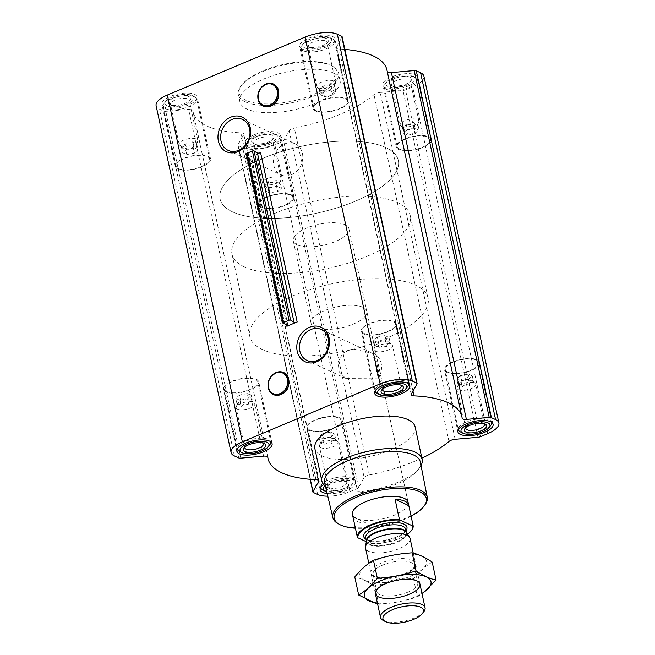 <?xml version="1.0" encoding="UTF-8"?>
<svg xmlns="http://www.w3.org/2000/svg" width="655" height="655" viewBox="0 0 655 655"><rect width="100%" height="100%" fill="white"/><g stroke="black" fill="none" stroke-linecap="round" stroke-linejoin="round"><path stroke-width="0.49" stroke-dasharray="3.27 2.46" d="M372.851 353.454A17.038 14.132 114.8 0 1 374.062 353.937A17.038 14.132 114.8 0 1 378.181 378.099L345.709 378.361L339.192 371.844L338.07 362.084L342.999 353.012L352.464 348.828L372.851 353.454L378.181 378.099M401.515 126.309A9.547 3.594 -12.2 0 1 400.631 125.727A9.547 3.594 -12.2 0 1 400.197 124.958A9.547 3.594 -12.2 0 1 408.769 119.431A9.547 3.594 -12.2 0 1 418.856 120.921A9.547 3.594 -12.2 0 1 418.774 121.805A9.547 3.594 -12.2 0 1 411.332 126.202A9.547 3.594 -12.2 0 1 401.515 126.309M402.342 127.013L404.708 129.6L406.346 128.871C409.383 130.492 411.962 130.001 414.091 127.381L417.341 125.637L417.825 124.041C416.948 125.539 415.614 124.925 413.821 122.182C411.708 124.802 409.129 125.293 406.075 123.672C405.298 126.906 404.053 128.02 402.342 127.013L403.701 133.309L407.705 135.159L406.346 128.871M263.769 184.284A9.547 3.594 -12.2 0 1 262.884 183.695A9.547 3.594 -12.2 0 1 262.45 182.925A9.547 3.594 -12.2 0 1 271.023 177.399A9.547 3.594 -12.2 0 1 281.11 178.889A9.547 3.594 -12.2 0 1 281.028 179.773A9.547 3.594 -12.2 0 1 273.585 184.17A9.547 3.594 -12.2 0 1 263.769 184.284M264.595 184.988L266.962 187.576L268.607 186.839C271.637 188.468 274.216 187.969 276.344 185.349L279.603 183.605L280.086 182.008C279.202 183.506 277.867 182.892 276.074 180.158C273.962 182.77 271.383 183.269 268.337 181.648C267.551 184.874 266.307 185.987 264.595 184.988L265.955 191.276L269.966 193.127L268.607 186.839M180.51 145.746A9.547 3.594 -12.2 0 1 179.626 145.156A9.547 3.594 -12.2 0 1 179.192 144.387A9.547 3.594 -12.2 0 1 187.764 138.86A9.547 3.594 -12.2 0 1 197.851 140.358A9.547 3.594 -12.2 0 1 197.769 141.234A9.547 3.594 -12.2 0 1 190.327 145.631A9.547 3.594 -12.2 0 1 180.51 145.746M181.337 146.45L183.703 149.037L185.349 148.3C188.378 149.929 190.957 149.43 193.086 146.818L196.344 145.074L196.827 143.47C195.951 144.976 194.609 144.354 192.816 141.619C190.703 144.231 188.124 144.73 185.078 143.109C184.292 146.335 183.048 147.449 181.337 146.45L182.696 152.738L186.708 154.588L185.349 148.3M318.256 87.778A9.547 3.594 -12.2 0 1 317.372 87.189A9.547 3.594 -12.2 0 1 316.938 86.419A9.547 3.594 -12.2 0 1 325.51 80.892A9.547 3.594 -12.2 0 1 335.597 82.383A9.547 3.594 -12.2 0 1 335.516 83.267A9.547 3.594 -12.2 0 1 328.073 87.664A9.547 3.594 -12.2 0 1 318.256 87.778M319.083 88.482L321.449 91.07L323.087 90.333C326.125 91.962 328.704 91.463 330.832 88.843L334.083 87.099L334.566 85.502C333.69 87 332.355 86.386 330.562 83.652C328.45 86.263 325.871 86.755 322.825 85.134C322.039 88.368 320.794 89.481 319.083 88.482L320.442 94.77L324.446 96.621L323.087 90.333M276.525 373.088A11.749 9.743 114.8 0 1 288.519 385.451A11.749 9.743 114.8 0 1 271.44 392.64A11.749 9.743 114.8 0 1 276.525 373.088M286.505 324.528L250.284 157.004L260.575 152.672M266.331 84.585A11.749 9.743 114.8 0 1 278.318 96.948A11.749 9.743 114.8 0 1 261.247 104.137A11.749 9.743 114.8 0 1 266.331 84.585M164.397 107.035A18.012 6.779 -12.2 0 1 161.908 104.481A18.012 6.779 -12.2 0 1 178.078 94.05A18.012 6.779 -12.2 0 1 197.106 96.866A18.012 6.779 -12.2 0 1 184.931 106.249A18.012 6.779 -12.2 0 1 164.397 107.035M247.647 145.574A18.012 6.779 -12.2 0 1 245.166 143.019A18.012 6.779 -12.2 0 1 261.337 132.588A18.012 6.779 -12.2 0 1 280.365 135.405A18.012 6.779 -12.2 0 1 268.19 144.78A18.012 6.779 -12.2 0 1 247.647 145.574M385.394 87.598A18.012 6.779 -12.2 0 1 382.905 85.044A18.012 6.779 -12.2 0 1 399.075 74.621A18.012 6.779 -12.2 0 1 418.111 77.437A18.012 6.779 -12.2 0 1 405.936 86.812A18.012 6.779 -12.2 0 1 385.394 87.598M302.135 49.059A18.012 6.779 -12.2 0 1 299.646 46.505A18.012 6.779 -12.2 0 1 315.816 36.082A18.012 6.779 -12.2 0 1 334.852 38.899A18.012 6.779 -12.2 0 1 322.678 48.273A18.012 6.779 -12.2 0 1 302.135 49.059M333.051 72.836A51.286 19.298 167.8 0 0 274.551 75.079A51.286 19.298 167.8 0 0 239.877 101.795A51.286 19.298 167.8 0 0 246.96 109.074A51.286 19.298 167.8 0 0 305.467 106.83A51.286 19.298 167.8 0 0 340.142 80.115A51.286 19.298 167.8 0 0 333.051 72.836M411.397 393.95L336.408 47.127L342.033 37.163A3.422 1.285 167.8 0 0 342.123 36.729M336.408 47.127A5.699 2.145 167.8 0 0 336.269 47.856A5.699 2.145 167.8 0 0 339.02 49.059A99.159 37.31 167.8 0 1 344.866 49.428M462.135 418.16L387.154 71.338A99.159 37.31 167.8 0 0 386.933 70.003M455.143 439.3L380.162 92.486L402.981 90.48A3.422 1.285 167.8 0 0 405.519 89.858L412.65 86.861A23.932 9.006 167.8 0 0 423.908 76.185M380.162 92.486A5.699 2.145 167.8 0 0 373.997 94.647A99.159 37.31 167.8 0 1 294.365 128.159A5.699 2.145 167.8 0 0 289.183 130.771L283.558 140.735A3.422 1.285 167.8 0 1 282.035 141.832L274.904 144.829A23.932 9.006 167.8 0 1 242.677 147.662L238.363 145.672A3.422 1.285 167.8 0 1 237.896 145.181A3.422 1.285 167.8 0 1 237.978 144.747L243.603 134.783A5.699 2.145 167.8 0 0 243.75 134.054A5.699 2.145 167.8 0 0 240.999 132.85A99.159 37.31 167.8 0 1 193.086 111.915A99.159 37.31 167.8 0 1 192.865 110.572A5.699 2.145 167.8 0 0 192.848 110.49A5.699 2.145 167.8 0 0 188.615 109.328L165.797 111.334A3.422 1.285 167.8 0 1 163.725 111.121L159.419 109.123A23.932 9.006 167.8 0 1 156.111 105.733M246.321 153.843A1.138 0.426 167.8 0 0 246.526 154.023L250.947 155.62A2.276 0.86 167.8 0 1 251.356 155.98A2.276 0.86 167.8 0 1 250.284 157.004M323.619 484.487A18.012 6.779 -12.2 0 1 342.647 478.486A18.012 6.779 -12.2 0 1 355.354 482.219A18.012 6.779 -12.2 0 1 346.282 490.505A18.012 6.779 -12.2 0 1 327.156 493.51M415.123 426.937A51.286 19.298 -12.2 0 1 380.449 453.645A51.286 19.298 -12.2 0 1 321.949 455.888A51.286 19.298 -12.2 0 1 314.858 448.609M327.787 496.179A23.932 9.006 167.8 0 0 349.893 491.643L357.024 488.646A3.422 1.285 167.8 0 0 358.547 487.557L364.172 477.593L289.183 130.771M421.869 458.14A99.159 37.31 167.8 0 1 369.346 474.973A5.699 2.145 167.8 0 0 364.172 477.593M411.078 516.173A47.152 17.742 -12.2 0 1 355.411 528.217M366.808 311.33A28.492 10.717 -12.2 0 1 347.543 326.165A28.492 10.717 -12.2 0 1 315.039 327.418A28.492 10.717 -12.2 0 1 311.109 323.373A28.492 10.717 -12.2 0 1 336.686 306.868A28.492 10.717 -12.2 0 1 366.808 311.33L408.106 502.352A28.492 10.717 -12.2 0 1 388.849 517.196A28.492 10.717 -12.2 0 1 356.345 518.441M424.727 505.226A48.298 18.168 -12.2 0 1 384.919 524.868A48.298 18.168 -12.2 0 1 339.503 524.401A48.298 18.168 -12.2 0 1 338.455 523.877M420.346 462.062A48.969 18.422 -12.2 0 1 417.775 470.143A48.969 18.422 -12.2 0 1 377.411 490.055A48.969 18.422 -12.2 0 1 331.356 489.58A48.969 18.422 -12.2 0 1 330.292 489.056A48.969 18.422 -12.2 0 1 324.618 482.76M421.026 465.533A51.286 19.298 -12.2 0 1 419.47 467.94A51.286 19.298 -12.2 0 1 377.19 488.802A51.286 19.298 -12.2 0 1 328.957 488.302A51.286 19.298 -12.2 0 1 327.844 487.746A51.286 19.298 -12.2 0 1 325.429 486.207M363.73 333.944A18.012 6.779 -12.2 0 1 361.241 331.389A18.012 6.779 -12.2 0 1 377.411 320.966A18.012 6.779 -12.2 0 1 396.447 323.783A18.012 6.779 -12.2 0 1 384.272 333.158A18.012 6.779 -12.2 0 1 363.73 333.944M364.499 333.624A17.095 6.435 -12.2 0 1 362.133 331.201A17.095 6.435 -12.2 0 1 377.485 321.302A17.095 6.435 -12.2 0 1 395.555 323.971A17.095 6.435 -12.2 0 1 384.002 332.879A17.095 6.435 -12.2 0 1 364.499 333.624M446.988 372.482A18.012 6.779 -12.2 0 1 444.499 369.928A18.012 6.779 -12.2 0 1 460.67 359.505A18.012 6.779 -12.2 0 1 479.706 362.321A18.012 6.779 -12.2 0 1 467.531 371.696A18.012 6.779 -12.2 0 1 446.988 372.482M447.758 372.163A17.095 6.435 -12.2 0 1 445.392 369.739A17.095 6.435 -12.2 0 1 460.743 359.841A17.095 6.435 -12.2 0 1 478.813 362.51A17.095 6.435 -12.2 0 1 467.261 371.418A17.095 6.435 -12.2 0 1 447.758 372.163M309.242 430.458A18.012 6.779 -12.2 0 1 306.753 427.903A18.012 6.779 -12.2 0 1 322.923 417.472A18.012 6.779 -12.2 0 1 341.959 420.289A18.012 6.779 -12.2 0 1 329.784 429.672A18.012 6.779 -12.2 0 1 309.242 430.458M310.011 430.13A17.095 6.435 -12.2 0 1 307.645 427.707A17.095 6.435 -12.2 0 1 322.997 417.808A17.095 6.435 -12.2 0 1 341.067 420.485A17.095 6.435 -12.2 0 1 329.514 429.385A17.095 6.435 -12.2 0 1 310.011 430.13M225.983 391.919A18.012 6.779 -12.2 0 1 223.502 389.365A18.012 6.779 -12.2 0 1 239.673 378.934A18.012 6.779 -12.2 0 1 258.7 381.75A18.012 6.779 -12.2 0 1 246.526 391.133A18.012 6.779 -12.2 0 1 225.983 391.919M226.753 391.592A17.095 6.435 -12.2 0 1 224.387 389.168A17.095 6.435 -12.2 0 1 239.738 379.27A17.095 6.435 -12.2 0 1 257.808 381.947A17.095 6.435 -12.2 0 1 246.255 390.847A17.095 6.435 -12.2 0 1 226.753 391.592M407.615 386.704A17.095 6.435 -12.2 0 1 393.516 393.655A17.095 6.435 -12.2 0 1 377.444 393.491A17.095 6.435 -12.2 0 1 377.067 393.311M362.133 331.201L375.078 391.051A17.095 6.435 -12.2 0 1 390.429 381.169A17.095 6.435 -12.2 0 1 408.499 383.822L395.555 323.971M269.868 444.68A17.095 6.435 -12.2 0 1 255.777 451.631A17.095 6.435 -12.2 0 1 239.697 451.459A17.095 6.435 -12.2 0 1 239.329 451.279M224.387 389.168L237.331 449.019A17.095 6.435 -12.2 0 1 252.683 439.137A17.095 6.435 -12.2 0 1 270.752 441.798L257.808 381.947M324.88 485.756A14.819 5.576 -12.2 0 1 343.539 479.747A14.819 5.576 -12.2 0 1 351.465 485.38A14.819 5.576 -12.2 0 1 326.747 491.766M328.18 490.055A11.397 4.29 -12.2 0 1 327.197 486.526A11.397 4.29 -12.2 0 1 336.842 481.834A11.397 4.29 -12.2 0 1 347.559 482.121A11.397 4.29 -12.2 0 1 343.318 488.794A11.397 4.29 -12.2 0 1 328.18 490.055M307.645 427.707L320.59 487.557A17.095 6.435 -12.2 0 1 335.966 477.667A17.095 6.435 -12.2 0 1 354.011 480.352A17.095 6.435 -12.2 0 1 353.127 483.21A17.095 6.435 -12.2 0 1 339.036 490.169A17.095 6.435 -12.2 0 1 322.956 489.997A17.095 6.435 -12.2 0 1 322.587 489.817M490.873 425.242A17.095 6.435 -12.2 0 1 476.775 432.194A17.095 6.435 -12.2 0 1 460.702 432.03A17.095 6.435 -12.2 0 1 460.326 431.85M445.392 369.739L458.336 429.59A17.095 6.435 -12.2 0 1 473.688 419.708A17.095 6.435 -12.2 0 1 491.758 422.36L478.813 362.51M382.585 389.086A9.547 3.594 -12.2 0 1 383.036 388.259A9.547 3.594 -12.2 0 1 391.117 384.329A9.547 3.594 -12.2 0 1 400.09 384.575A9.547 3.594 -12.2 0 1 400.844 385.14M375.209 351.186A9.547 3.594 -12.2 0 1 373.89 349.835A9.547 3.594 -12.2 0 1 373.972 348.959A9.547 3.594 -12.2 0 1 382.463 344.309A9.547 3.594 -12.2 0 1 392.116 345.029A9.547 3.594 -12.2 0 1 392.55 345.799A9.547 3.594 -12.2 0 1 392.582 346.02A9.547 3.594 -12.2 0 1 385.82 350.859A9.547 3.594 -12.2 0 1 375.209 351.186M374.914 346.716C375.798 345.218 377.133 345.832 378.926 348.575C381.038 345.955 383.617 345.463 386.663 347.084C387.449 343.85 388.693 342.737 390.405 343.744L388.898 341.804L386.393 341.885C383.363 340.264 380.784 340.756 378.656 343.376L375.397 345.119L374.914 346.716L373.555 340.428L377.567 342.287L378.926 348.575M377.567 342.287L385.304 340.796L386.663 347.084M385.304 340.796L389.045 337.456L390.405 343.744M389.045 337.456L385.034 335.597L386.393 341.885M385.034 335.597L377.296 337.088L378.656 343.376M377.296 337.088L373.555 340.428M465.844 427.625A9.547 3.594 -12.2 0 1 466.294 426.798A9.547 3.594 -12.2 0 1 474.376 422.868A9.547 3.594 -12.2 0 1 483.349 423.114A9.547 3.594 -12.2 0 1 484.102 423.679M458.467 389.725A9.547 3.594 -12.2 0 1 457.149 388.374A9.547 3.594 -12.2 0 1 457.231 387.49A9.547 3.594 -12.2 0 1 465.721 382.848A9.547 3.594 -12.2 0 1 475.374 383.568A9.547 3.594 -12.2 0 1 475.808 384.338A9.547 3.594 -12.2 0 1 475.841 384.559A9.547 3.594 -12.2 0 1 469.078 389.389A9.547 3.594 -12.2 0 1 458.467 389.725M458.173 385.255C459.049 383.756 460.391 384.37 462.184 387.113C464.297 384.493 466.876 384.002 469.922 385.623C470.708 382.389 471.952 381.276 473.663 382.274L472.157 380.342L469.651 380.424C466.622 378.803 464.043 379.294 461.914 381.914L458.656 383.658L458.173 385.255L456.813 378.967L460.825 380.817L462.184 387.113M329.375 487.721A9.547 3.594 -12.2 0 1 328.057 486.37A9.547 3.594 -12.2 0 1 328.548 484.766A9.547 3.594 -12.2 0 1 336.629 480.835A9.547 3.594 -12.2 0 1 345.603 481.081A9.547 3.594 -12.2 0 1 346.716 482.334A9.547 3.594 -12.2 0 1 340.264 487.304A9.547 3.594 -12.2 0 1 329.375 487.721M320.721 447.701A9.547 3.594 -12.2 0 1 319.403 446.342A9.547 3.594 -12.2 0 1 319.484 445.466A9.547 3.594 -12.2 0 1 327.975 440.815A9.547 3.594 -12.2 0 1 337.628 441.544A9.547 3.594 -12.2 0 1 338.062 442.305A9.547 3.594 -12.2 0 1 338.095 442.526A9.547 3.594 -12.2 0 1 331.34 447.365A9.547 3.594 -12.2 0 1 320.721 447.701M320.434 443.222C321.31 441.724 322.645 442.346 324.438 445.081C326.55 442.469 329.129 441.969 332.175 443.591C332.961 440.365 334.206 439.243 335.917 440.25L334.41 438.318L331.913 438.392C328.875 436.77 326.296 437.27 324.168 439.882L320.917 441.626L320.434 443.222L319.075 436.934L323.079 438.793L324.438 445.081M244.839 447.062A9.547 3.594 -12.2 0 1 245.289 446.227A9.547 3.594 -12.2 0 1 253.37 442.305A9.547 3.594 -12.2 0 1 262.344 442.543A9.547 3.594 -12.2 0 1 263.105 443.116M237.462 409.162A9.547 3.594 -12.2 0 1 236.144 407.803A9.547 3.594 -12.2 0 1 236.226 406.927A9.547 3.594 -12.2 0 1 244.716 402.276A9.547 3.594 -12.2 0 1 254.369 403.005A9.547 3.594 -12.2 0 1 254.803 403.767A9.547 3.594 -12.2 0 1 254.836 403.988A9.547 3.594 -12.2 0 1 248.081 408.826A9.547 3.594 -12.2 0 1 237.462 409.162M237.175 404.692C238.052 403.185 239.386 403.808 241.179 406.542C243.292 403.93 245.871 403.431 248.925 405.052C249.702 401.826 250.947 400.713 252.658 401.712L251.152 399.779L248.654 399.861C245.617 398.232 243.038 398.731 240.909 401.343L237.659 403.087L237.175 404.692L235.816 398.396L239.82 400.254L241.179 406.542M239.82 400.254L247.565 398.764L248.925 405.052M247.565 398.764L251.299 395.423L252.658 401.712M251.299 395.423L247.295 393.565L248.654 399.861M247.295 393.565L239.55 395.055L240.909 401.343M239.55 395.055L235.816 398.396M323.079 438.793L330.816 437.303L332.175 443.591M330.816 437.303L334.558 433.962L335.917 440.25M334.558 433.962L330.554 432.103L331.913 438.392M330.554 432.103L322.809 433.594L324.168 439.882M322.809 433.594L319.075 436.934M460.825 380.817L468.562 379.335L469.922 385.623M468.562 379.335L472.304 375.986L473.663 382.274M472.304 375.986L468.292 374.136L469.651 380.424M468.292 374.136L460.555 375.626L461.914 381.914M460.555 375.626L456.813 378.967M245.404 101.844A51.286 19.298 -12.2 0 1 238.314 94.566A51.286 19.298 -12.2 0 1 240.974 85.977A51.286 19.298 -12.2 0 1 284.368 64.87A51.286 19.298 -12.2 0 1 332.601 66.163A51.286 19.298 -12.2 0 1 338.578 72.893A51.286 19.298 -12.2 0 1 303.904 99.601A51.286 19.298 -12.2 0 1 245.404 101.844M246.133 100.412A50.148 18.864 -12.2 0 1 241.81 84.896A50.148 18.864 -12.2 0 1 284.237 64.255A50.148 18.864 -12.2 0 1 331.397 65.525A50.148 18.864 -12.2 0 1 312.722 94.86A50.148 18.864 -12.2 0 1 246.133 100.412M284.753 143.895A17.038 14.132 114.8 0 1 295.249 143.863A17.038 14.132 114.8 0 1 300.915 165.265A17.038 14.132 114.8 0 1 280.938 174.795A17.038 14.132 114.8 0 1 273.553 159.37A17.038 14.132 114.8 0 1 284.753 143.895M315.53 110.998A18.012 6.779 -12.2 0 1 313.041 108.435A18.012 6.779 -12.2 0 1 329.211 98.013A18.012 6.779 -12.2 0 1 348.247 100.829A18.012 6.779 -12.2 0 1 336.072 110.204A18.012 6.779 -12.2 0 1 315.53 110.998M316.291 110.67A17.095 6.435 -12.2 0 1 313.933 108.247A17.095 6.435 -12.2 0 1 329.285 98.348A17.095 6.435 -12.2 0 1 347.355 101.017A17.095 6.435 -12.2 0 1 335.794 109.925A17.095 6.435 -12.2 0 1 316.291 110.67M398.789 149.528A18.012 6.779 -12.2 0 1 396.3 146.974A18.012 6.779 -12.2 0 1 412.47 136.551A18.012 6.779 -12.2 0 1 431.498 139.368A18.012 6.779 -12.2 0 1 419.331 148.742A18.012 6.779 -12.2 0 1 398.789 149.528M399.55 149.209A17.095 6.435 -12.2 0 1 397.192 146.785A17.095 6.435 -12.2 0 1 412.544 136.887A17.095 6.435 -12.2 0 1 430.613 139.556A17.095 6.435 -12.2 0 1 419.053 148.464A17.095 6.435 -12.2 0 1 399.55 149.209M261.042 207.504A18.012 6.779 -12.2 0 1 258.553 204.95A18.012 6.779 -12.2 0 1 274.723 194.519A18.012 6.779 -12.2 0 1 293.759 197.335A18.012 6.779 -12.2 0 1 281.584 206.718A18.012 6.779 -12.2 0 1 261.042 207.504M261.803 207.176A17.095 6.435 -12.2 0 1 259.445 204.753A17.095 6.435 -12.2 0 1 274.797 194.854A17.095 6.435 -12.2 0 1 292.867 197.532A17.095 6.435 -12.2 0 1 281.306 206.431A17.095 6.435 -12.2 0 1 261.803 207.176M177.783 168.965A18.012 6.779 -12.2 0 1 175.294 166.411A18.012 6.779 -12.2 0 1 191.465 155.98A18.012 6.779 -12.2 0 1 210.501 158.797A18.012 6.779 -12.2 0 1 198.326 168.179A18.012 6.779 -12.2 0 1 177.783 168.965M178.545 168.646A17.095 6.435 -12.2 0 1 176.187 166.214A17.095 6.435 -12.2 0 1 191.538 156.316A17.095 6.435 -12.2 0 1 209.608 158.993A17.095 6.435 -12.2 0 1 198.047 167.893A17.095 6.435 -12.2 0 1 178.545 168.646M303.347 50.803A17.095 6.435 -12.2 0 1 300.989 48.38A17.095 6.435 -12.2 0 1 301.873 45.514A17.095 6.435 -12.2 0 1 316.34 38.481A17.095 6.435 -12.2 0 1 332.412 38.915A17.095 6.435 -12.2 0 1 334.41 41.15A17.095 6.435 -12.2 0 1 322.849 50.058A17.095 6.435 -12.2 0 1 303.347 50.803M304.812 47.938A14.819 5.576 -12.2 0 1 303.535 43.353A14.819 5.576 -12.2 0 1 316.07 37.253A14.819 5.576 -12.2 0 1 330.005 37.63A14.819 5.576 -12.2 0 1 324.487 46.292A14.819 5.576 -12.2 0 1 304.812 47.938M307.686 46.726A11.397 4.29 -12.2 0 1 307.441 46.603A11.397 4.29 -12.2 0 1 316.349 38.514A11.397 4.29 -12.2 0 1 327.803 42.207A11.397 4.29 -12.2 0 1 318.404 46.841A11.397 4.29 -12.2 0 1 307.686 46.726M165.6 108.779A17.095 6.435 -12.2 0 1 163.242 106.347A17.095 6.435 -12.2 0 1 164.127 103.482A17.095 6.435 -12.2 0 1 178.594 96.449A17.095 6.435 -12.2 0 1 194.674 96.883A17.095 6.435 -12.2 0 1 196.664 99.126A17.095 6.435 -12.2 0 1 185.103 108.026A17.095 6.435 -12.2 0 1 165.6 108.779M167.074 105.905A14.819 5.576 -12.2 0 1 165.797 101.32A14.819 5.576 -12.2 0 1 178.332 95.221A14.819 5.576 -12.2 0 1 192.259 95.597A14.819 5.576 -12.2 0 1 186.749 104.268A14.819 5.576 -12.2 0 1 167.074 105.905M169.94 104.702A11.397 4.29 -12.2 0 1 169.694 104.579A11.397 4.29 -12.2 0 1 178.602 96.481A11.397 4.29 -12.2 0 1 190.056 100.174A11.397 4.29 -12.2 0 1 180.657 104.808A11.397 4.29 -12.2 0 1 169.94 104.702M248.859 147.309A17.095 6.435 -12.2 0 1 246.501 144.886A17.095 6.435 -12.2 0 1 247.385 142.02A17.095 6.435 -12.2 0 1 261.853 134.987A17.095 6.435 -12.2 0 1 277.933 135.421A17.095 6.435 -12.2 0 1 279.922 137.665A17.095 6.435 -12.2 0 1 268.362 146.564A17.095 6.435 -12.2 0 1 248.859 147.309M250.333 144.444A14.819 5.576 -12.2 0 1 249.047 139.859A14.819 5.576 -12.2 0 1 261.582 133.759A14.819 5.576 -12.2 0 1 275.518 134.136A14.819 5.576 -12.2 0 1 269.999 142.806A14.819 5.576 -12.2 0 1 250.333 144.444M253.198 143.232A11.397 4.29 -12.2 0 1 252.953 143.109A11.397 4.29 -12.2 0 1 261.861 135.02A11.397 4.29 -12.2 0 1 273.315 138.713A11.397 4.29 -12.2 0 1 263.916 143.347A11.397 4.29 -12.2 0 1 253.198 143.232M386.606 89.342A17.095 6.435 -12.2 0 1 384.248 86.918A17.095 6.435 -12.2 0 1 385.132 84.053A17.095 6.435 -12.2 0 1 399.599 77.02A17.095 6.435 -12.2 0 1 415.671 77.446A17.095 6.435 -12.2 0 1 417.669 79.689A17.095 6.435 -12.2 0 1 406.108 88.597A17.095 6.435 -12.2 0 1 386.606 89.342M388.071 86.476A14.819 5.576 -12.2 0 1 386.794 81.891A14.819 5.576 -12.2 0 1 399.329 75.792A14.819 5.576 -12.2 0 1 413.264 76.168A14.819 5.576 -12.2 0 1 407.746 84.831A14.819 5.576 -12.2 0 1 388.071 86.476M390.945 85.265A11.397 4.29 -12.2 0 1 390.699 85.142A11.397 4.29 -12.2 0 1 399.599 77.044A11.397 4.29 -12.2 0 1 411.062 80.737A11.397 4.29 -12.2 0 1 401.662 85.379A11.397 4.29 -12.2 0 1 390.945 85.265M309.602 47.749A9.547 3.594 -12.2 0 1 309.397 47.651A9.547 3.594 -12.2 0 1 308.284 46.399A9.547 3.594 -12.2 0 1 316.856 40.864A9.547 3.594 -12.2 0 1 326.943 42.362A9.547 3.594 -12.2 0 1 326.452 43.959A9.547 3.594 -12.2 0 1 318.576 47.84A9.547 3.594 -12.2 0 1 309.602 47.749M392.861 86.288A9.547 3.594 -12.2 0 1 392.656 86.182A9.547 3.594 -12.2 0 1 391.543 84.929A9.547 3.594 -12.2 0 1 400.115 79.402A9.547 3.594 -12.2 0 1 410.202 80.901A9.547 3.594 -12.2 0 1 409.711 82.497A9.547 3.594 -12.2 0 1 401.834 86.378A9.547 3.594 -12.2 0 1 392.861 86.288M255.114 144.256A9.547 3.594 -12.2 0 1 254.91 144.157A9.547 3.594 -12.2 0 1 253.796 142.905A9.547 3.594 -12.2 0 1 262.368 137.378A9.547 3.594 -12.2 0 1 272.455 138.868A9.547 3.594 -12.2 0 1 271.964 140.465A9.547 3.594 -12.2 0 1 264.096 144.354A9.547 3.594 -12.2 0 1 255.114 144.256M171.856 105.717A9.547 3.594 -12.2 0 1 171.651 105.619A9.547 3.594 -12.2 0 1 170.537 104.366A9.547 3.594 -12.2 0 1 179.11 98.84A9.547 3.594 -12.2 0 1 189.197 100.33A9.547 3.594 -12.2 0 1 188.706 101.934A9.547 3.594 -12.2 0 1 180.837 105.815A9.547 3.594 -12.2 0 1 171.856 105.717M324.446 96.621L332.191 95.131L330.832 88.843M332.191 95.131L335.925 91.79L334.566 85.502M335.925 91.79L331.921 89.94L330.562 83.652M331.921 89.94L324.184 91.422L322.825 85.134M324.184 91.422L320.442 94.77M186.708 154.588L194.445 153.106L193.086 146.818M194.445 153.106L198.187 149.758L196.827 143.47M198.187 149.758L194.175 147.907L192.816 141.619M194.175 147.907L186.438 149.397L185.078 143.109M186.438 149.397L182.696 152.738M269.966 193.127L277.704 191.645L276.344 185.349M277.704 191.645L281.445 188.296L280.086 182.008M281.445 188.296L277.433 186.446L276.074 180.158M277.433 186.446L269.696 187.936L268.337 181.648M269.696 187.936L265.955 191.276M407.705 135.159L415.45 133.669L414.091 127.381M415.45 133.669L419.184 130.329L417.825 124.041M419.184 130.329L415.18 128.47L413.821 122.182M415.18 128.47L407.435 129.96L406.075 123.672M407.435 129.96L403.701 133.309M262.434 349.557A91.184 34.306 -12.2 0 1 249.833 336.621A91.184 34.306 -12.2 0 1 331.708 283.82A91.184 34.306 -12.2 0 1 428.075 298.082A91.184 34.306 -12.2 0 1 366.44 345.57A91.184 34.306 -12.2 0 1 262.434 349.557M232.672 211.933A91.184 34.306 -12.2 0 1 220.08 198.997A91.184 34.306 -12.2 0 1 301.947 146.196A91.184 34.306 -12.2 0 1 398.322 160.459A91.184 34.306 -12.2 0 1 336.686 207.946A91.184 34.306 -12.2 0 1 232.672 211.933A91.184 34.306 -12.2 0 1 220.08 198.997A91.184 34.306 -12.2 0 1 301.947 146.196A91.184 34.306 -12.2 0 1 398.322 160.459A91.184 34.306 -12.2 0 1 336.686 207.946A91.184 34.306 -12.2 0 1 232.672 211.933M407.516 534.185A28.042 10.546 -12.2 0 1 370.665 543.707L366.333 541.701M411.455 530.468A28.492 10.717 -12.2 0 1 371.074 543.527L370.665 543.707M297.19 244.839A28.492 10.717 -12.2 0 1 293.252 240.794A28.492 10.717 -12.2 0 1 318.838 224.297A28.492 10.717 -12.2 0 1 348.951 228.751A28.492 10.717 -12.2 0 1 329.694 243.594A28.492 10.717 -12.2 0 1 297.19 244.839M353.119 517.622A28.492 10.717 167.8 0 0 356.967 521.331A28.492 10.717 167.8 0 0 366.702 523.296L371.074 543.527M244.577 266.978A91.184 34.306 -12.2 0 1 231.976 254.042A91.184 34.306 -12.2 0 1 313.851 201.241A91.184 34.306 -12.2 0 1 410.226 215.503A91.184 34.306 -12.2 0 1 348.583 262.999A91.184 34.306 -12.2 0 1 244.577 266.978M352.971 516.942L366.702 523.296M423.883 611.582A22.794 8.572 -12.2 0 1 405.093 620.858A22.794 8.572 -12.2 0 1 383.658 620.637A22.794 8.572 -12.2 0 1 383.159 620.391M410.071 538.41A22.794 8.572 -12.2 0 1 394.662 550.29A22.794 8.572 -12.2 0 1 368.659 551.281A22.794 8.572 -12.2 0 1 365.515 548.047M410.488 576.244A34.076 12.822 167.8 0 0 409.326 553.819A34.076 12.822 167.8 0 0 359.791 574.664A34.076 12.822 167.8 0 0 410.488 576.244M404.765 573.592A22.794 8.572 167.8 0 0 414.296 567.246A22.794 8.572 167.8 0 0 391.387 559.861A22.794 8.572 167.8 0 0 373.579 576.048A22.794 8.572 167.8 0 0 404.765 573.592M432.194 562.113C425.603 565.994 419.372 571.561 413.51 578.823C400.246 579.618 387.342 582.09 374.799 586.266C367.848 581.525 361.167 578.439 354.773 576.998M374.799 586.266L378.696 604.287C391.968 603.492 404.872 601.012 417.407 596.844L422.041 593.782M413.51 578.823L417.407 596.844M377.395 603.018A34.076 12.822 167.8 0 0 414.951 596.885A34.076 12.822 167.8 0 0 421.959 593.381M404.184 574.836A20.944 7.876 167.8 0 0 412.945 568.999A20.944 7.876 167.8 0 0 414.034 565.494A20.944 7.876 167.8 0 0 391.895 562.219A20.944 7.876 167.8 0 0 373.088 574.345A20.944 7.876 167.8 0 0 375.528 577.088A20.944 7.876 167.8 0 0 404.184 574.836M407.926 592.128A20.944 7.876 167.8 0 0 417.775 582.786A20.944 7.876 167.8 0 0 415.335 580.035A20.944 7.876 167.8 0 0 395.636 579.503A20.944 7.876 167.8 0 0 377.919 588.125A20.944 7.876 167.8 0 0 376.83 591.637A20.944 7.876 167.8 0 0 407.926 592.128M283.124 323.3L246.526 154.023M287.545 324.896L250.947 155.62M238.715 457.935L163.725 111.121M234.4 455.945L159.419 109.123M240.778 458.148L165.797 111.334M263.605 456.142L188.615 109.328M267.813 457.231L192.865 110.572M315.98 479.665L240.999 132.85M318.305 480.271L243.603 134.783M310.314 479.313L237.978 144.747M313.352 492.486L238.363 145.672M317.659 494.484L242.677 147.662M349.893 491.643L274.904 144.829M357.024 488.646L282.035 141.832M358.547 487.557L283.558 140.735M369.346 474.973L294.365 128.159M448.978 441.462L373.997 94.647M477.97 437.294L402.981 90.48M480.5 436.68L405.519 89.858M487.639 433.675L412.65 86.861M412.977 391.141L339.02 49.059M417.022 383.977L342.033 37.163M268.018 385.631A12.142 10.071 114.8 0 1 273.291 374.251M257.824 97.128A12.142 10.071 114.8 0 1 263.089 85.756M405.961 530.73A22.114 8.319 -12.2 0 1 387.825 539.876A22.114 8.319 -12.2 0 1 366.792 539.72A22.114 8.319 -12.2 0 1 366.079 539.352M406.296 532.359A20.403 7.672 -12.2 0 1 406.387 532.687L406.141 532.13A20.502 7.713 -12.2 0 1 394.146 543.421A20.502 7.713 -12.2 0 1 369.354 544.772A20.502 7.713 -12.2 0 1 366.497 540.702L366.505 541.317A20.403 7.672 -12.2 0 1 366.456 540.973M406.329 532.409L406.387 532.687A20.403 7.672 -12.2 0 1 392.599 543.314A20.403 7.672 -12.2 0 1 369.322 544.207A20.403 7.672 -12.2 0 1 366.505 541.317L366.44 541.03M368.56 540.662A20.403 7.672 -12.2 0 1 365.736 537.771L367.84 539.712C368.487 540.08 371.884 541.685 381.513 540.833C391.592 539.237 398.625 536.805 402.612 533.53C405.437 530.673 406.436 529.215 405.625 529.142A20.403 7.672 -12.2 0 1 391.829 539.769A20.403 7.672 -12.2 0 1 368.56 540.662M306.966 360.43L345.709 378.361M321.286 329.506L374.062 353.937M417.341 125.637L418.774 121.805M403.84 128.953L400.631 125.727M279.595 183.605L281.028 179.773M266.102 186.921L262.884 183.695M196.344 145.074L197.769 141.234M182.843 148.382L179.626 145.156M334.083 87.099L335.516 83.267M320.59 90.415L317.372 87.189M287.954 325.265L251.356 155.98M267.838 457.313L192.848 110.49M267.698 457.002L193.086 111.915M318.731 480.868L243.75 134.054M310.134 479.296L237.896 145.181M462.152 418.234L387.162 71.42M411.25 394.67L336.269 47.856M417.775 470.143L419.47 467.94M330.292 489.056L327.844 487.746M409.834 385.713L396.447 323.783M374.635 393.327L361.241 331.389M493.092 424.252L479.706 362.321M457.894 431.858L444.499 369.928M355.354 482.219L341.959 420.289M320.148 489.834L306.753 427.903M272.095 443.681L258.7 381.75M236.889 451.295L223.502 389.365M351.465 485.38L353.127 483.21M354.011 480.352L341.067 420.485M383.036 388.259L381.685 390.02M400.09 384.575L402.047 385.615M401.204 385.828L392.55 345.799M382.545 389.856L373.89 349.835M375.405 345.119L373.972 348.959M388.898 341.804L392.116 345.029M466.294 426.798L464.944 428.558M483.349 423.114L485.306 424.153M484.463 424.358L475.808 384.338M465.803 428.395L457.149 388.374M458.656 383.658L457.231 387.49M472.157 380.342L475.374 383.568M328.548 484.766L327.197 486.526M345.603 481.081L347.559 482.121M346.716 482.334L338.062 442.305M328.057 486.37L319.403 446.342M320.917 441.626L319.484 445.466M334.41 438.31L337.628 441.544M245.289 446.227L243.938 447.987M262.344 442.543L264.301 443.582M263.457 443.795L254.803 403.767M244.798 447.832L236.144 407.803M237.659 403.087L236.226 406.927M251.16 399.779L254.369 403.005M340.142 80.115L338.578 72.893M239.877 101.795L238.314 94.566M241.81 84.896L240.974 85.977M331.397 65.525L332.601 66.163M228.153 150.363L280.938 174.795M242.473 119.431L295.249 143.863M348.247 100.829L334.852 38.899M313.041 108.435L299.646 46.505M431.498 139.368L418.111 77.437M396.3 146.974L382.905 85.044M293.759 197.335L280.365 135.405M258.553 204.95L245.166 143.019M210.501 158.797L197.106 96.866M175.294 166.411L161.908 104.481M347.355 101.017L334.41 41.15M313.933 108.247L300.989 48.38M303.535 43.353L301.873 45.514M330.005 37.63L332.412 38.915M209.608 158.993L196.664 99.126M176.187 166.214L163.242 106.347M165.797 101.32L164.127 103.482M192.259 95.597L194.674 96.883M292.867 197.532L279.922 137.665M259.445 204.753L246.501 144.886M249.047 139.859L247.385 142.02M275.518 134.136L277.933 135.421M430.613 139.556L417.669 79.689M397.192 146.785L384.248 86.918M386.794 81.891L385.132 84.053M413.264 76.168L415.671 77.446M335.597 82.383L326.943 42.362M316.938 86.419L308.284 46.399M326.452 43.959L327.803 42.207M309.397 47.651L307.441 46.603M418.856 120.921L410.202 80.901M400.197 124.958L391.543 84.929M409.711 82.497L411.062 80.737M392.656 86.182L390.699 85.142M281.11 178.889L272.455 138.868M262.45 182.925L253.796 142.905M271.964 140.465L273.315 138.713M254.91 144.157L252.953 143.109M197.851 140.358L189.197 100.33M179.192 144.387L170.537 104.366M188.706 101.934L190.056 100.174M171.651 105.619L169.694 104.579M293.252 240.794L311.109 323.373M428.075 298.082L410.226 215.503M249.833 336.621L231.976 254.042M408.106 502.352L348.951 228.751M419.945 584.072L413.248 553.107M375.38 593.7L368.822 563.349M412.945 568.999L414.296 567.246M375.528 577.088L373.579 576.048M373.088 574.345L376.83 591.637M414.034 565.494L417.775 582.786M377.919 588.125L376.568 589.885M415.335 580.035L417.292 581.075"/><path stroke-width="0.98" d="M310.789 329.539A17.038 14.132 114.8 0 1 321.286 329.506A17.038 14.132 114.8 0 1 326.951 350.9A17.038 14.132 114.8 0 1 306.966 360.43A17.038 14.132 114.8 0 1 299.589 345.013A17.038 14.132 114.8 0 1 310.789 329.539M309.414 327.312A18.995 15.745 114.8 0 1 328.802 347.297A18.995 15.745 114.8 0 1 301.194 358.915A18.995 15.745 114.8 0 1 309.414 327.312M286.882 326.28L297.173 321.949L260.575 152.672A2.276 0.86 167.8 0 1 257.415 152.893L254.017 150.871A1.138 0.426 167.8 0 0 252.437 150.986L246.853 153.335A1.138 0.426 167.8 0 0 246.321 153.843L282.919 323.12A1.138 0.426 167.8 0 0 283.124 323.3L287.545 324.896A2.276 0.86 167.8 0 1 287.954 325.265A2.276 0.86 167.8 0 1 286.882 326.28L286.505 324.528M421.869 458.14A99.159 37.31 167.8 0 0 448.978 441.462A5.699 2.145 167.8 0 1 455.143 439.3L477.97 437.294A3.422 1.285 167.8 0 0 480.5 436.68L487.639 433.675A23.932 9.006 167.8 0 0 498.889 422.999A23.932 9.006 167.8 0 0 495.581 419.601L491.275 417.603A3.422 1.285 167.8 0 0 489.203 417.391L466.385 419.397A5.699 2.145 167.8 0 1 462.152 418.234A5.699 2.145 167.8 0 1 462.135 418.16A99.159 37.31 167.8 0 0 461.914 416.817A99.159 37.31 167.8 0 0 414.001 395.874A5.699 2.145 167.8 0 1 411.25 394.67A5.699 2.145 167.8 0 1 411.397 393.95L417.022 383.977A3.422 1.285 167.8 0 0 417.104 383.543L342.123 36.729A3.422 1.285 167.8 0 0 341.648 36.246L337.341 34.248A23.932 9.006 167.8 0 0 305.107 37.081L167.361 95.049A23.932 9.006 167.8 0 0 156.111 105.733L231.092 452.548A23.932 9.006 167.8 0 0 234.4 455.945L238.715 457.935A3.422 1.285 167.8 0 0 240.778 458.148L263.605 456.142A5.699 2.145 167.8 0 1 267.838 457.313A5.699 2.145 167.8 0 1 267.846 457.386A99.159 37.31 167.8 0 0 268.067 458.729A99.159 37.31 167.8 0 0 315.98 479.665A5.699 2.145 167.8 0 1 318.731 480.868A5.699 2.145 167.8 0 1 318.592 481.597L312.967 491.561A3.422 1.285 167.8 0 0 312.877 492.003A3.422 1.285 167.8 0 0 313.352 492.486L317.659 494.484A23.932 9.006 167.8 0 0 327.787 496.179M417.104 383.543A3.422 1.285 167.8 0 0 416.637 383.06L412.322 381.063A23.932 9.006 167.8 0 0 380.096 383.895L242.35 441.871A23.932 9.006 167.8 0 0 231.092 452.548M230.601 117.245A18.995 15.745 114.8 0 1 249.981 137.231A18.995 15.745 114.8 0 1 222.381 148.849A18.995 15.745 114.8 0 1 230.601 117.245M461.914 416.817L386.933 70.003A99.159 37.31 167.8 0 0 344.866 49.428M387.302 71.731A5.699 2.145 167.8 0 0 391.395 72.582L414.222 70.576A3.422 1.285 167.8 0 1 416.285 70.789L420.6 72.787A23.932 9.006 167.8 0 1 423.908 76.185L498.889 422.999M282.919 323.12A1.138 0.426 167.8 0 1 283.459 322.612L289.035 320.262A1.138 0.426 167.8 0 1 290.615 320.148L294.021 322.178A2.276 0.86 167.8 0 0 297.173 321.949M239.378 453.85A18.012 6.779 -12.2 0 1 236.889 451.295A18.012 6.779 -12.2 0 1 253.059 440.864A18.012 6.779 -12.2 0 1 272.095 443.681A18.012 6.779 -12.2 0 1 259.92 453.063A18.012 6.779 -12.2 0 1 239.378 453.85M327.156 493.51A18.012 6.779 -12.2 0 1 322.637 492.388A18.012 6.779 -12.2 0 1 320.148 489.834A18.012 6.779 -12.2 0 1 323.619 484.487M460.383 434.412A18.012 6.779 -12.2 0 1 457.894 431.858A18.012 6.779 -12.2 0 1 474.064 421.435A18.012 6.779 -12.2 0 1 493.092 424.252A18.012 6.779 -12.2 0 1 480.926 433.626A18.012 6.779 -12.2 0 1 460.383 434.412M377.124 395.882A18.012 6.779 -12.2 0 1 374.635 393.327A18.012 6.779 -12.2 0 1 390.806 382.897A18.012 6.779 -12.2 0 1 409.834 385.713A18.012 6.779 -12.2 0 1 397.667 395.088A18.012 6.779 -12.2 0 1 377.124 395.882M325.429 486.207A51.286 19.298 -12.2 0 1 321.867 481.024L314.858 448.609A51.286 19.298 -12.2 0 1 360.913 418.913A51.286 19.298 -12.2 0 1 415.123 426.937L422.131 459.343A51.286 19.298 -12.2 0 1 421.026 465.533M355.411 528.217A47.152 17.742 -12.2 0 1 340.682 525.032A47.152 17.742 -12.2 0 1 339.658 524.524A47.152 17.742 -12.2 0 1 376.51 491.037A47.152 17.742 -12.2 0 1 423.9 506.307A47.152 17.742 -12.2 0 1 411.078 516.173M356.345 518.441A28.492 10.717 -12.2 0 1 352.406 514.396A28.492 10.717 -12.2 0 1 377.992 497.898A28.492 10.717 -12.2 0 1 408.106 502.352L408.736 505.242A28.492 10.717 167.8 0 0 395.063 499.233L408.794 505.586A28.492 10.717 167.8 0 0 408.736 505.242M339.658 524.524L338.455 523.877A48.298 18.168 -12.2 0 1 332.855 517.671A48.298 18.168 -12.2 0 1 376.191 489.58A48.298 18.168 -12.2 0 1 427.265 497.26A48.298 18.168 -12.2 0 1 424.727 505.226L423.9 506.307M332.855 517.671L324.618 482.76A48.969 18.422 -12.2 0 1 368.56 454.275A48.969 18.422 -12.2 0 1 420.346 462.062L427.265 497.26M321.867 481.024A51.286 19.298 -12.2 0 1 367.922 451.32A51.286 19.298 -12.2 0 1 422.131 459.343M379.802 394.752A14.819 5.576 -12.2 0 1 379.482 394.588A14.819 5.576 -12.2 0 1 391.06 384.067A14.819 5.576 -12.2 0 1 405.953 388.865A14.819 5.576 -12.2 0 1 393.737 394.899A14.819 5.576 -12.2 0 1 379.802 394.752M382.667 393.54A11.397 4.29 -12.2 0 1 381.685 390.02A11.397 4.29 -12.2 0 1 391.33 385.328A11.397 4.29 -12.2 0 1 402.047 385.615A11.397 4.29 -12.2 0 1 397.806 392.279A11.397 4.29 -12.2 0 1 382.667 393.54M379.482 394.588L377.067 393.311A17.095 6.435 -12.2 0 1 375.078 391.068A17.095 6.435 -12.2 0 1 375.078 391.051L375.078 391.068M408.499 383.838L408.499 383.822A17.095 6.435 -12.2 0 1 408.499 383.838A17.095 6.435 -12.2 0 1 407.615 386.704L405.953 388.865M242.055 452.72A14.819 5.576 -12.2 0 1 241.736 452.564A14.819 5.576 -12.2 0 1 253.313 442.043A14.819 5.576 -12.2 0 1 268.206 446.841A14.819 5.576 -12.2 0 1 255.99 452.867A14.819 5.576 -12.2 0 1 242.055 452.72M244.929 451.516A11.397 4.29 -12.2 0 1 243.938 447.987A11.397 4.29 -12.2 0 1 253.583 443.296A11.397 4.29 -12.2 0 1 264.301 443.582A11.397 4.29 -12.2 0 1 260.06 450.255A11.397 4.29 -12.2 0 1 244.929 451.516M241.736 452.564L239.329 451.279A17.095 6.435 -12.2 0 1 237.331 449.035A17.095 6.435 -12.2 0 1 237.331 449.019L237.331 449.035M270.752 441.814L270.752 441.798A17.095 6.435 -12.2 0 1 270.752 441.814A17.095 6.435 -12.2 0 1 269.868 444.68L268.206 446.841M326.747 491.766A14.819 5.576 -12.2 0 1 325.314 491.258A14.819 5.576 -12.2 0 1 324.995 491.103A14.819 5.576 -12.2 0 1 324.88 485.756M324.995 491.103L322.587 489.817A17.095 6.435 -12.2 0 1 320.59 487.574A17.095 6.435 -12.2 0 1 320.59 487.557L320.59 487.557M463.06 433.291A14.819 5.576 -12.2 0 1 462.741 433.127A14.819 5.576 -12.2 0 1 474.318 422.606A14.819 5.576 -12.2 0 1 489.203 427.404A14.819 5.576 -12.2 0 1 476.996 433.43A14.819 5.576 -12.2 0 1 463.06 433.291M465.926 432.079A11.397 4.29 -12.2 0 1 464.944 428.558A11.397 4.29 -12.2 0 1 474.588 423.867A11.397 4.29 -12.2 0 1 485.306 424.153A11.397 4.29 -12.2 0 1 481.065 430.818A11.397 4.29 -12.2 0 1 465.926 432.079M462.741 433.127L460.326 431.85A17.095 6.435 -12.2 0 1 458.336 429.606A17.095 6.435 -12.2 0 1 458.336 429.59L458.336 429.59M491.758 422.377L491.758 422.36A17.095 6.435 -12.2 0 1 491.758 422.377A17.095 6.435 -12.2 0 1 490.873 425.242L489.203 427.404M400.844 385.14A9.547 3.594 -12.2 0 1 401.204 385.828A9.547 3.594 -12.2 0 1 394.752 390.798A9.547 3.594 -12.2 0 1 383.863 391.215A9.547 3.594 -12.2 0 1 382.545 389.856A9.547 3.594 -12.2 0 1 382.585 389.086M484.102 423.679A9.547 3.594 -12.2 0 1 484.463 424.358A9.547 3.594 -12.2 0 1 478.011 429.336A9.547 3.594 -12.2 0 1 467.121 429.754A9.547 3.594 -12.2 0 1 465.803 428.395A9.547 3.594 -12.2 0 1 465.844 427.625M263.105 443.116A9.547 3.594 -12.2 0 1 263.457 443.795A9.547 3.594 -12.2 0 1 257.006 448.765A9.547 3.594 -12.2 0 1 246.116 449.183A9.547 3.594 -12.2 0 1 244.798 447.832A9.547 3.594 -12.2 0 1 244.839 447.062M231.976 119.464A17.038 14.132 114.8 0 1 242.473 119.431A17.038 14.132 114.8 0 1 248.13 140.833A17.038 14.132 114.8 0 1 228.153 150.363A17.038 14.132 114.8 0 1 220.768 134.946A17.038 14.132 114.8 0 1 231.976 119.464M366.333 541.701L357.933 537.821A28.042 10.546 -12.2 0 1 371.123 525.326A28.042 10.546 -12.2 0 1 400.025 520.103L412.756 525.998A28.042 10.546 -12.2 0 1 411.291 530.681A28.042 10.546 -12.2 0 1 407.516 534.185M412.756 525.998L413.166 525.818A28.492 10.717 -12.2 0 1 411.627 530.247A28.492 10.717 -12.2 0 1 411.455 530.468M357.933 537.821L357.343 537.174A28.492 10.717 -12.2 0 1 370.804 524.802A28.492 10.717 -12.2 0 1 399.435 519.464L400.025 520.103M357.343 537.174L352.971 516.942A28.492 10.717 167.8 0 0 353.029 517.286A28.492 10.717 167.8 0 0 353.119 517.622M399.435 519.464L395.063 499.233M413.166 525.818L408.794 505.586M385.828 621.792A20.698 7.786 -12.2 0 1 385.377 621.57A20.698 7.786 -12.2 0 1 401.556 606.874A20.698 7.786 -12.2 0 1 422.352 613.579A20.698 7.786 -12.2 0 1 405.289 621.996A20.698 7.786 -12.2 0 1 385.828 621.792M385.377 621.57L383.159 620.391A22.794 8.572 -12.2 0 1 380.506 617.403A22.794 8.572 -12.2 0 1 400.975 604.205A22.794 8.572 -12.2 0 1 425.07 607.766A22.794 8.572 -12.2 0 1 423.883 611.582L422.352 613.579M368.822 563.349L365.515 548.047A22.794 8.572 -12.2 0 1 365.49 546.753A22.794 8.572 -12.2 0 1 385.983 534.848A22.794 8.572 -12.2 0 1 409.563 537.231A22.794 8.572 -12.2 0 1 410.071 538.41L413.248 553.107M358.67 595.018L354.773 576.998C360.635 569.735 366.865 564.16 373.456 560.279C385.991 556.111 398.895 553.631 412.167 552.836C418.389 554.204 425.07 557.29 432.194 562.113L436.091 580.133C429.868 578.766 423.187 575.679 416.064 570.865C403.521 575.033 390.617 577.514 377.354 578.3C371.491 585.562 365.261 591.137 358.67 595.018L376.502 603.713M422.041 593.782L436.091 580.133M412.167 552.836L416.064 570.865M373.456 560.279L377.354 578.3M409.228 594.241A22.794 8.572 167.8 0 0 417.292 581.075A22.794 8.572 167.8 0 0 395.849 580.502A22.794 8.572 167.8 0 0 376.568 589.885A22.794 8.572 167.8 0 0 383.568 598.269A22.794 8.572 167.8 0 0 409.228 594.241M421.959 593.381A34.076 12.822 167.8 0 0 419.749 575A34.076 12.822 167.8 0 0 371.819 585.365A34.076 12.822 167.8 0 0 377.395 603.018M380.096 383.895L305.107 37.081M242.35 441.871L167.361 95.049M294.021 322.178L257.415 152.893M290.615 320.148L254.017 150.871M289.035 320.262L252.437 150.986M283.459 322.612L246.853 153.335M318.592 481.597L318.305 480.271M312.967 491.561L310.314 479.313M495.581 419.601L420.6 72.787M491.275 417.603L416.285 70.789M489.203 417.391L414.222 70.576M466.385 419.397L391.395 72.582M414.001 395.874L412.977 391.141M416.637 383.06L341.648 36.246M412.322 381.063L337.341 34.248M275.681 373.014A11.356 9.416 114.8 0 1 287.267 384.968A11.356 9.416 114.8 0 1 270.761 391.911A11.356 9.416 114.8 0 1 275.681 373.014M275.698 372.859A11.553 9.579 114.8 0 1 287.782 379.933A11.553 9.579 114.8 0 1 278.94 394.228A11.553 9.579 114.8 0 1 268.01 385.287A11.553 9.579 114.8 0 1 273.02 374.464A11.553 9.579 114.8 0 1 275.698 372.859M276.099 372.564A12.142 10.071 114.8 0 1 288.806 379.998A12.142 10.071 114.8 0 1 279.513 395.022A12.142 10.071 114.8 0 1 268.018 385.631C269.844 394.85 274.953 397.446 283.328 393.418C288.265 390.028 289.919 384.69 288.282 377.403C285.678 372.31 281.625 370.697 276.115 372.556L273.291 374.251A12.142 10.071 114.8 0 1 276.099 372.564M265.48 84.52A11.356 9.416 114.8 0 1 277.073 96.465A11.356 9.416 114.8 0 1 260.567 103.408A11.356 9.416 114.8 0 1 265.48 84.52M265.504 84.364A11.553 9.579 114.8 0 1 277.581 91.438A11.553 9.579 114.8 0 1 268.747 105.725A11.553 9.579 114.8 0 1 257.816 96.793A11.553 9.579 114.8 0 1 262.827 85.969A11.553 9.579 114.8 0 1 265.504 84.364M265.905 84.069A12.142 10.071 114.8 0 1 278.612 91.504A12.142 10.071 114.8 0 1 269.311 106.528A12.142 10.071 114.8 0 1 257.824 97.128C259.65 106.356 264.751 108.951 273.135 104.915C278.072 101.533 279.718 96.195 278.088 88.908C275.485 83.815 271.432 82.203 265.922 84.061L263.089 85.756A12.142 10.071 114.8 0 1 265.905 84.069M366.079 539.352A22.114 8.319 -12.2 0 1 383.584 523.779A22.114 8.319 -12.2 0 1 405.961 530.73M365.49 546.753L366.497 540.702A20.502 7.713 -12.2 0 1 384.927 529.993A20.502 7.713 -12.2 0 1 406.141 532.13L409.563 537.231M366.456 540.973A20.403 7.672 -12.2 0 1 384.821 529.502A20.403 7.672 -12.2 0 1 406.296 532.359M366.44 541.03L365.736 537.771A20.403 7.672 -12.2 0 1 384.059 525.957A20.403 7.672 -12.2 0 1 405.625 529.142L406.329 532.409M268.067 458.729L267.698 457.002M312.877 492.003L310.134 479.296M268.018 385.631L268.01 385.287C268.026 380.915 269.696 377.305 273.02 374.464L273.291 374.251M257.824 97.128L257.816 96.793C257.824 92.412 259.495 88.81 262.827 85.969L263.089 85.756M411.291 530.681L411.627 530.247M353.029 517.286L352.406 514.396M425.07 607.766L419.945 584.072M380.506 617.403L375.38 593.7"/></g></svg>

